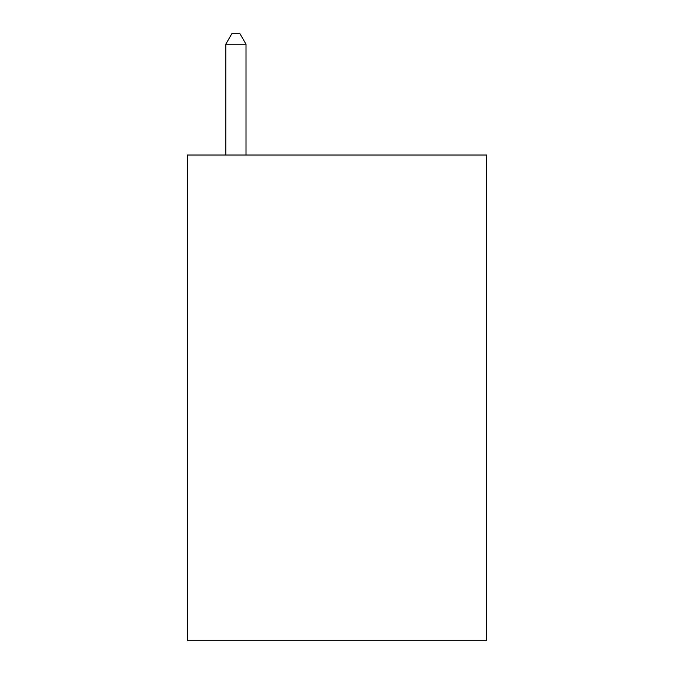 <?xml version="1.0" encoding="UTF-8"?>
<svg xmlns="http://www.w3.org/2000/svg" width="674" height="674" viewBox="0 0 674 674"><rect width="100%" height="100%" fill="white"/><g stroke="black" fill="none" stroke-linecap="round" stroke-linejoin="round"><path stroke-width="1.01" d="M486.628 155.02L486.628 640.3L187.372 640.3L187.372 155.02L486.628 155.02M246.01 155.02L246.01 44.214L225.79 44.214L225.79 155.02M225.79 44.214L231.856 33.7L239.944 33.7L246.01 44.214"/></g></svg>
